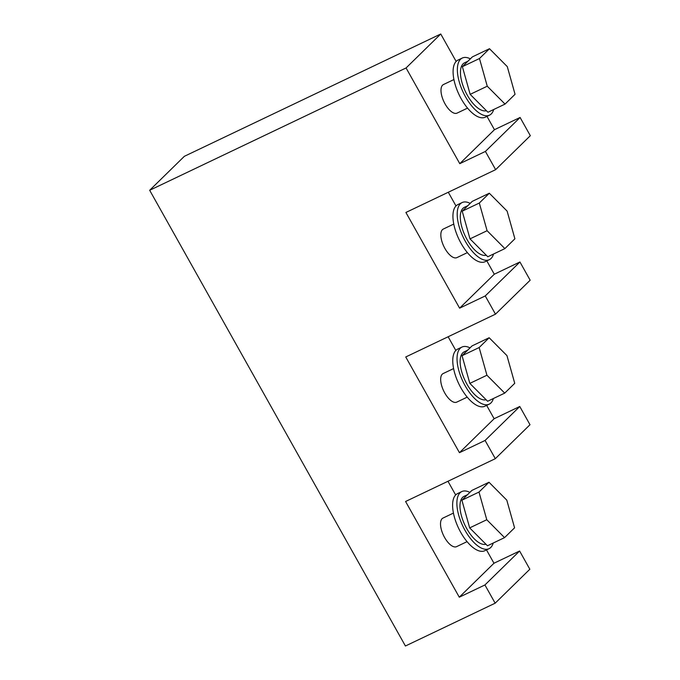 <?xml version="1.0" encoding="UTF-8"?>
<svg xmlns="http://www.w3.org/2000/svg" width="680" height="680" viewBox="0 0 680 680"><rect width="100%" height="100%" fill="white"/><g stroke="black" fill="none" stroke-linecap="round" stroke-linejoin="round"><path stroke-width="1.02" d="M467.551 108.111L457.07 113.109A15.818 6.97 -115.5 0 1 444.499 102.884A15.818 6.97 -115.5 0 1 442.587 85.161A15.818 6.97 -115.5 0 1 443.454 84.549L453.925 79.552M495.644 169.66L530.323 135.703L520.09 117.47L494.454 129.702L459.773 163.659L406.07 67.957L440.75 34L184.356 156.315L149.677 190.272L405.425 646L495.159 603.194L484.925 584.962L459.289 597.193L405.586 501.491L495.32 458.677L485.087 440.453L459.45 452.685L405.748 356.975L495.482 314.168L485.248 295.936L459.612 308.168L405.909 212.466L495.644 169.66L485.41 151.428L459.773 163.659M494.454 129.702L486.973 116.373M456.144 61.429L440.75 34M459.289 597.193L493.969 563.236L519.605 551.004L529.839 569.236L495.159 603.194M467.067 541.645L456.586 546.644A15.818 6.97 -115.5 0 1 444.575 537.455A15.818 6.97 -115.5 0 1 442.96 518.083L453.441 513.086M493.969 563.236L486.489 549.908M455.66 494.963L447.967 481.27M459.45 452.685L494.131 418.727L519.766 406.495L530 424.719L495.32 458.677M467.228 397.128L456.748 402.126A15.818 6.97 -115.5 0 1 444.737 392.947A15.818 6.97 -115.5 0 1 443.122 373.575L453.602 368.577M494.131 418.727L486.65 405.39M455.821 350.455L448.129 336.753M459.612 308.168L494.292 274.219L519.928 261.987L530.162 280.211L495.482 314.168M467.389 252.62L456.909 257.618A15.818 6.97 -115.5 0 1 444.898 248.438A15.818 6.97 -115.5 0 1 443.284 229.066L453.764 224.069M494.292 274.219L486.812 260.882M455.983 205.946L448.29 192.244M406.07 67.957L149.677 190.272M520.09 117.47L485.41 151.428M519.928 261.987L485.248 295.936M519.766 406.495L485.087 440.453M519.605 551.004L484.925 584.962M470.364 58.854A31.637 13.931 64.5 0 0 462.281 58.038L458.006 60.078A31.637 13.931 64.5 0 0 456.28 61.293A31.637 13.931 64.5 0 0 460.105 96.755A31.637 13.931 64.5 0 0 485.248 117.189L489.523 115.158A31.637 13.931 64.5 0 0 493.697 109.506M462.281 58.038A31.637 13.931 64.5 0 0 460.555 59.253A31.637 13.931 64.5 0 0 464.381 94.716A31.637 13.931 64.5 0 0 489.523 115.158M468.035 61.141L464.55 62.798A26.367 11.611 64.5 0 0 463.114 63.809A26.367 11.611 64.5 0 0 465.842 92.463A26.367 11.611 64.5 0 0 486.421 110.704M467.389 61.77L462.383 66.674L470.16 94.359L487.951 112.251L505.044 104.091L515.058 94.291L507.28 66.606L489.481 48.714L472.387 56.873L467.389 61.77M489.481 48.714L479.476 58.522L487.254 86.207L470.16 94.359M479.476 58.522L462.383 66.674M487.254 86.207L505.044 104.091M470.203 203.371A31.637 13.931 64.5 0 0 462.111 202.555L457.844 204.595A31.637 13.931 64.5 0 0 461.065 243.338A31.637 13.931 64.5 0 0 485.087 261.707L489.362 259.666A31.637 13.931 64.5 0 0 493.535 254.023M462.111 202.555A31.637 13.931 64.5 0 0 465.333 241.298A31.637 13.931 64.5 0 0 489.362 259.666M467.874 205.649L464.389 207.315A26.367 11.611 64.5 0 0 467.067 239.598A26.367 11.611 64.5 0 0 486.26 255.221M470.041 347.879A31.637 13.931 64.5 0 0 461.95 347.063L457.683 349.103A31.637 13.931 64.5 0 0 460.896 387.846A31.637 13.931 64.5 0 0 484.925 406.215L489.2 404.175A31.637 13.931 64.5 0 0 493.374 398.531M461.95 347.063A31.637 13.931 64.5 0 0 465.171 385.806A31.637 13.931 64.5 0 0 489.2 404.175M467.712 350.157L464.227 351.824A26.367 11.611 64.5 0 0 466.905 384.106A26.367 11.611 64.5 0 0 486.098 399.729M469.88 492.388A31.637 13.931 64.5 0 0 461.788 491.572L457.521 493.612A31.637 13.931 64.5 0 0 460.734 532.355A31.637 13.931 64.5 0 0 484.763 550.723L489.039 548.692A31.637 13.931 64.5 0 0 493.212 543.039M461.788 491.572A31.637 13.931 64.5 0 0 465.01 530.315A31.637 13.931 64.5 0 0 489.039 548.692M467.551 494.675L464.066 496.332A26.367 11.611 64.5 0 0 466.743 528.623A26.367 11.611 64.5 0 0 485.937 544.238M478.898 247.817L487.789 256.76L504.883 248.608L514.896 238.799L507.118 211.114L489.319 193.231L472.226 201.382L462.221 211.182L469.999 238.875L478.898 247.817M489.319 193.231L479.315 203.031L487.092 230.715L469.999 238.875M479.315 203.031L462.221 211.182M487.092 230.715L504.883 248.608M478.737 392.326L487.628 401.268L504.721 393.116L514.735 383.316L506.957 355.623L489.158 337.739L472.065 345.89L462.06 355.7L469.837 383.384L478.737 392.326M489.158 337.739L479.154 347.539L486.931 375.232L469.837 383.384M479.154 347.539L462.06 355.7M486.931 375.232L504.721 393.116M478.575 536.835L487.466 545.777L504.56 537.625L514.573 527.825L506.796 500.14L488.996 482.248L471.903 490.408L461.898 500.208L469.676 527.892L478.575 536.835M488.996 482.248L478.992 492.056L486.769 519.741L469.676 527.892M478.992 492.056L461.898 500.208M486.769 519.741L504.56 537.625"/></g></svg>
